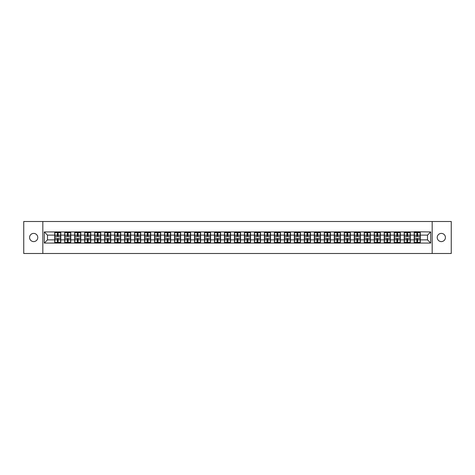<?xml version="1.0" encoding="UTF-8"?>
<svg xmlns="http://www.w3.org/2000/svg" width="475" height="475" viewBox="0 0 475 475"><rect width="100%" height="100%" fill="white"/><g stroke="black" fill="none" stroke-linecap="round" stroke-linejoin="round"><path stroke-width="0.71" d="M441.328 241.597A4.097 4.097 0 0 1 437.232 237.5A4.097 4.097 0 0 1 441.328 233.403A4.097 4.097 0 0 1 445.425 237.5A4.097 4.097 0 0 1 441.328 241.597M33.672 241.597A4.097 4.097 0 0 1 29.575 237.5A4.097 4.097 0 0 1 33.672 233.403A4.097 4.097 0 0 1 37.768 237.5A4.097 4.097 0 0 1 33.672 241.597M432.173 253.502L451.25 253.502L451.25 221.498L432.173 221.498L432.173 253.502L42.827 253.502L42.827 221.498L23.75 221.498L23.75 253.502L42.827 253.502M432.173 221.498L42.827 221.498M427.5 239.869L427.5 235.131L420.298 235.131L420.298 239.869L427.5 239.869L430.7 243.069L430.7 231.931L414.218 231.741L414.218 235.131L410.311 235.131L410.311 239.869L414.218 239.869L414.218 235.131M430.7 243.069L44.3 243.069L44.3 231.931L54.702 231.931L54.702 235.131L47.5 235.131L47.5 239.869L54.702 239.869L54.702 235.131M414.218 231.931L54.702 231.931M414.218 239.869L414.218 243.069M410.311 239.869L410.311 243.069M410.311 231.931L410.311 235.131M400.324 239.869L404.231 239.869L404.231 235.131L400.324 235.131L400.324 243.069M404.231 239.869L404.231 243.069M404.231 231.931L404.231 235.131M400.324 231.931L400.324 235.131M390.337 239.869L394.244 239.869L394.244 235.131L390.337 235.131L390.337 243.069M394.244 239.869L394.244 243.069M394.244 231.931L394.244 235.131M390.337 231.931L390.337 235.131M380.35 239.869L384.257 239.869L384.257 235.131L380.35 235.131L380.35 243.069M384.257 239.869L384.257 243.069M384.257 231.931L384.257 235.131M380.35 231.931L380.35 235.131M370.363 239.869L374.27 239.869L374.27 235.131L370.363 235.131L370.363 243.069M374.27 239.869L374.27 243.069M374.27 231.931L374.27 235.131M370.363 231.931L370.363 235.131M360.377 239.869L364.283 239.869L364.283 235.131L360.377 235.131L360.377 243.069M364.283 239.869L364.283 243.069M364.283 231.931L364.283 235.131M360.377 231.931L360.377 235.131M350.39 239.869L354.297 239.869L354.297 235.131L350.39 235.131L350.39 243.069M354.297 239.869L354.297 243.069M354.297 231.931L354.297 235.131M350.39 231.931L350.39 235.131M340.409 239.869L344.31 239.869L344.31 235.131L340.409 235.131L340.409 243.069M344.31 239.869L344.31 243.069M344.31 231.931L344.31 235.131M340.409 231.931L340.409 235.131M330.422 239.869L334.323 239.869L334.323 235.131L330.422 235.131L330.422 243.069M334.323 239.869L334.323 243.069M334.323 231.931L334.323 235.131M330.422 231.931L330.422 235.131M320.435 239.869L324.336 239.869L324.336 235.131L320.435 235.131L320.435 243.069M324.336 239.869L324.336 243.069M324.336 231.931L324.336 235.131M320.435 231.931L320.435 235.131M310.448 239.869L314.349 239.869L314.349 235.131L310.448 235.131L310.448 243.069M314.349 239.869L314.349 243.069M314.349 231.931L314.349 235.131M310.448 231.931L310.448 235.131M300.461 239.869L304.362 239.869L304.362 235.131L300.461 235.131L300.461 243.069M304.362 239.869L304.362 243.069M304.362 231.931L304.362 235.131M300.461 231.931L300.461 235.131M290.474 239.869L294.381 239.869L294.381 235.131L290.474 235.131L290.474 243.069M294.381 239.869L294.381 243.069M294.381 231.931L294.381 235.131M290.474 231.931L290.474 235.131M280.488 239.869L284.394 239.869L284.394 235.131L280.488 235.131L280.488 243.069M284.394 239.869L284.394 243.069M284.394 231.931L284.394 235.131M280.488 231.931L280.488 235.131M270.501 239.869L274.408 239.869L274.408 235.131L270.501 235.131L270.501 243.069M274.408 239.869L274.408 243.069M274.408 231.931L274.408 235.131M270.501 231.931L270.501 235.131M260.514 239.869L264.421 239.869L264.421 235.131L260.514 235.131L260.514 243.069M264.421 239.869L264.421 243.069M264.421 231.931L264.421 235.131M260.514 231.931L260.514 235.131M250.527 239.869L254.434 239.869L254.434 235.131L250.527 235.131L250.527 243.069M254.434 239.869L254.434 243.069M254.434 231.931L254.434 235.131M250.527 231.931L250.527 235.131M240.54 239.869L244.447 239.869L244.447 235.131L240.54 235.131L240.54 243.069M244.447 239.869L244.447 243.069M244.447 231.931L244.447 235.131M240.54 231.931L240.54 235.131M230.553 239.869L234.46 239.869L234.46 235.131L230.553 235.131L230.553 243.069M234.46 239.869L234.46 243.069M234.46 231.931L234.46 235.131M230.553 231.931L230.553 235.131M220.566 239.869L224.473 239.869L224.473 235.131L220.566 235.131L220.566 243.069M224.473 239.869L224.473 243.069M224.473 231.931L224.473 235.131M220.566 231.931L220.566 235.131M210.579 239.869L214.486 239.869L214.486 235.131L210.579 235.131L210.579 243.069M214.486 239.869L214.486 243.069M214.486 231.931L214.486 235.131M210.579 231.931L210.579 235.131M200.592 239.869L204.499 239.869L204.499 235.131L200.592 235.131L200.592 243.069M204.499 239.869L204.499 243.069M204.499 231.931L204.499 235.131M200.592 231.931L200.592 235.131M190.606 239.869L194.513 239.869L194.513 235.131L190.606 235.131L190.606 243.069M194.513 239.869L194.513 243.069M194.513 231.931L194.513 235.131M190.606 231.931L190.606 235.131M180.619 239.869L184.526 239.869L184.526 235.131L180.619 235.131L180.619 243.069M184.526 239.869L184.526 243.069M184.526 231.931L184.526 235.131M180.619 231.931L180.619 235.131M170.638 239.869L174.539 239.869L174.539 235.131L170.638 235.131L170.638 243.069M174.539 239.869L174.539 243.069M174.539 231.931L174.539 235.131M170.638 231.931L170.638 235.131M160.651 239.869L164.552 239.869L164.552 235.131L160.651 235.131L160.651 243.069M164.552 239.869L164.552 243.069M164.552 231.931L164.552 235.131M160.651 231.931L160.651 235.131M150.664 239.869L154.565 239.869L154.565 235.131L150.664 235.131L150.664 243.069M154.565 239.869L154.565 243.069M154.565 231.931L154.565 235.131M150.664 231.931L150.664 235.131M140.677 239.869L144.578 239.869L144.578 235.131L140.677 235.131L140.677 243.069M144.578 239.869L144.578 243.069M144.578 231.931L144.578 235.131M140.677 231.931L140.677 235.131M130.69 239.869L134.591 239.869L134.591 235.131L130.69 235.131L130.69 243.069M134.591 239.869L134.591 243.069M134.591 231.931L134.591 235.131M130.69 231.931L130.69 235.131M120.703 239.869L124.61 239.869L124.61 235.131L120.703 235.131L120.703 243.069M124.61 239.869L124.61 243.069M124.61 231.931L124.61 235.131M120.703 231.931L120.703 235.131M110.717 239.869L114.623 239.869L114.623 235.131L110.717 235.131L110.717 243.069M114.623 239.869L114.623 243.069M114.623 231.931L114.623 235.131M110.717 231.931L110.717 235.131M100.73 239.869L104.637 239.869L104.637 235.131L100.73 235.131L100.73 243.069M104.637 239.869L104.637 243.069M104.637 231.931L104.637 235.131M100.73 231.931L100.73 235.131M90.743 239.869L94.65 239.869L94.65 235.131L90.743 235.131L90.743 243.069M94.65 239.869L94.65 243.069M94.65 231.931L94.65 235.131M90.743 231.931L90.743 235.131M80.756 239.869L84.663 239.869L84.663 235.131L80.756 235.131L80.756 243.069M84.663 239.869L84.663 243.069M84.663 231.931L84.663 235.131M80.756 231.931L80.756 235.131M70.769 239.869L74.676 239.869L74.676 235.131L70.769 235.131L70.769 243.069M74.676 239.869L74.676 243.069M74.676 231.931L74.676 235.131M70.769 231.931L70.769 235.131M60.782 239.869L64.689 239.869L64.689 235.131L60.782 235.131L60.782 243.069M64.689 239.869L64.689 243.069M64.689 231.931L64.689 235.131M60.782 231.931L60.782 235.131M54.702 239.869L54.702 243.069M47.5 239.869L44.3 243.069M44.3 231.931L47.5 235.131M420.298 239.869L420.298 243.069M420.298 231.931L420.298 235.131M430.7 231.931L427.5 235.131M54.863 235.232L57.327 235.232L57.327 231.901L54.863 231.901L54.863 238.367L57.327 238.367L57.327 239.768L58.158 239.762L58.158 238.367L60.622 238.367L60.622 231.901L58.158 231.901L58.158 232.602L60.622 232.602M57.327 234.306L58.158 234.306M58.158 232.697L57.327 232.697M54.863 236.633L57.327 236.633L57.327 235.232L58.158 235.238L58.158 236.633L60.622 236.633M54.863 232.602L57.327 232.602M57.327 242.303L58.158 242.303M57.327 240.694L58.158 240.694M54.863 243.099L57.327 243.099L57.327 242.398L54.863 242.398L54.863 243.099M54.863 238.367L54.863 239.768L57.327 239.768L57.327 242.398M54.863 239.768L54.863 242.398M60.622 238.367L60.622 243.099L58.158 243.099L58.158 242.398L60.622 242.398M60.622 239.768L58.158 239.768L58.158 242.398M60.622 235.232L58.158 235.232L58.158 232.602M64.849 235.232L67.313 235.232L67.313 231.901L64.849 231.901L64.849 238.367L67.313 238.367L67.313 239.768L68.145 239.762L68.145 238.367L70.609 238.367L70.609 231.901L68.145 231.901L68.145 232.602L70.609 232.602M67.313 234.306L68.145 234.306M68.145 232.697L67.313 232.697M64.849 236.633L67.313 236.633L67.313 235.232L68.145 235.238L68.145 236.633L70.609 236.633M64.849 232.602L67.313 232.602M67.313 242.303L68.145 242.303M67.313 240.694L68.145 240.694M64.849 243.099L67.313 243.099L67.313 242.398L64.849 242.398L64.849 243.099M64.849 238.367L64.849 239.768L67.313 239.768L67.313 242.398M64.849 239.768L64.849 242.398M70.609 238.367L70.609 243.099L68.145 243.099L68.145 242.398L70.609 242.398M70.609 239.768L68.145 239.768L68.145 242.398M70.609 235.232L68.145 235.232L68.145 232.602M74.836 235.232L77.3 235.232L77.3 231.901L74.836 231.901L74.836 238.367L77.3 238.367L77.3 239.768L78.132 239.762L78.132 238.367L80.596 238.367L80.596 231.901L78.132 231.901L78.132 232.602L80.596 232.602M77.3 234.306L78.132 234.306M78.132 232.697L77.3 232.697M74.836 236.633L77.3 236.633L77.3 235.232L78.132 235.238L78.132 236.633L80.596 236.633M74.836 232.602L77.3 232.602M77.3 242.303L78.132 242.303M77.3 240.694L78.132 240.694M74.836 243.099L77.3 243.099L77.3 242.398L74.836 242.398L74.836 243.099M74.836 238.367L74.836 239.768L77.3 239.768L77.3 242.398M74.836 239.768L74.836 242.398M80.596 238.367L80.596 243.099L78.132 243.099L78.132 242.398L80.596 242.398M80.596 239.768L78.132 239.768L78.132 242.398M80.596 235.232L78.132 235.232L78.132 232.602M84.823 235.232L87.287 235.232L87.287 231.901L84.823 231.901L84.823 238.367L87.287 238.367L87.287 239.768L88.118 239.762L88.118 238.367L90.582 238.367L90.582 231.901L88.118 231.901L88.118 232.602L90.582 232.602M87.287 234.306L88.118 234.306M88.118 232.697L87.287 232.697M84.823 236.633L87.287 236.633L87.287 235.232L88.118 235.238L88.118 236.633L90.582 236.633M84.823 232.602L87.287 232.602M87.287 242.303L88.118 242.303M87.287 240.694L88.118 240.694M84.823 243.099L87.287 243.099L87.287 242.398L84.823 242.398L84.823 243.099M84.823 238.367L84.823 239.768L87.287 239.768L87.287 242.398M84.823 239.768L84.823 242.398M90.582 238.367L90.582 243.099L88.118 243.099L88.118 242.398L90.582 242.398M90.582 239.768L88.118 239.768L88.118 242.398M90.582 235.232L88.118 235.232L88.118 232.602M94.81 235.232L97.274 235.232L97.274 231.901L94.81 231.901L94.81 238.367L97.274 238.367L97.274 239.768L98.105 239.762L98.105 238.367L100.569 238.367L100.569 231.901L98.105 231.901L98.105 232.602L100.569 232.602M97.274 234.306L98.105 234.306M98.105 232.697L97.274 232.697M94.81 236.633L97.274 236.633L97.274 235.232L98.105 235.238L98.105 236.633L100.569 236.633M94.81 232.602L97.274 232.602M97.274 242.303L98.105 242.303M97.274 240.694L98.105 240.694M94.81 243.099L97.274 243.099L97.274 242.398L94.81 242.398L94.81 243.099M94.81 238.367L94.81 239.768L97.274 239.768L97.274 242.398M94.81 239.768L94.81 242.398M100.569 238.367L100.569 243.099L98.105 243.099L98.105 242.398L100.569 242.398M100.569 239.768L98.105 239.768L98.105 242.398M100.569 235.232L98.105 235.232L98.105 232.602M104.797 235.232L107.261 235.232L107.261 231.901L104.797 231.901L104.797 238.367L107.261 238.367L107.261 239.768L108.092 239.762L108.092 238.367L110.556 238.367L110.556 231.901L108.092 231.901L108.092 232.602L110.556 232.602M107.261 234.306L108.092 234.306M108.092 232.697L107.261 232.697M104.797 236.633L107.261 236.633L107.261 235.232L108.092 235.238L108.092 236.633L110.556 236.633M104.797 232.602L107.261 232.602M107.261 242.303L108.092 242.303M107.261 240.694L108.092 240.694M104.797 243.099L107.261 243.099L107.261 242.398L104.797 242.398L104.797 243.099M104.797 238.367L104.797 239.768L107.261 239.768L107.261 242.398M104.797 239.768L104.797 242.398M110.556 238.367L110.556 243.099L108.092 243.099L108.092 242.398L110.556 242.398M110.556 239.768L108.092 239.768L108.092 242.398M110.556 235.232L108.092 235.232L108.092 232.602M114.784 235.232L117.248 235.232L117.248 231.901L114.784 231.901L114.784 238.367L117.248 238.367L117.248 239.768L118.079 239.762L118.079 238.367L120.543 238.367L120.543 231.901L118.079 231.901L118.079 232.602L120.543 232.602M117.248 234.306L118.079 234.306M118.079 232.697L117.248 232.697M114.784 236.633L117.248 236.633L117.248 235.232L118.079 235.238L118.079 236.633L120.543 236.633M114.784 232.602L117.248 232.602M117.248 242.303L118.079 242.303M117.248 240.694L118.079 240.694M114.784 243.099L117.248 243.099L117.248 242.398L114.784 242.398L114.784 243.099M114.784 238.367L114.784 239.768L117.248 239.768L117.248 242.398M114.784 239.768L114.784 242.398M120.543 238.367L120.543 243.099L118.079 243.099L118.079 242.398L120.543 242.398M120.543 239.768L118.079 239.768L118.079 242.398M120.543 235.232L118.079 235.232L118.079 232.602M124.765 235.232L127.235 235.232L127.235 231.901L124.765 231.901L124.765 238.367L127.235 238.367L127.235 239.768L128.066 239.762L128.066 238.367L130.53 238.367L130.53 231.901L128.066 231.901L128.066 232.602L130.53 232.602M127.235 234.306L128.066 234.306M128.066 232.697L127.235 232.697M124.765 236.633L127.235 236.633L127.235 235.232L128.066 235.238L128.066 236.633L130.53 236.633M124.765 232.602L127.235 232.602M127.235 242.303L128.066 242.303M127.235 240.694L128.066 240.694M124.765 243.099L127.235 243.099L127.235 242.398L124.765 242.398L124.765 243.099M124.765 238.367L124.765 239.768L127.235 239.768L127.235 242.398M124.765 239.768L124.765 242.398M130.53 238.367L130.53 243.099L128.066 243.099L128.066 242.398L130.53 242.398M130.53 239.768L128.066 239.768L128.066 242.398M130.53 235.232L128.066 235.232L128.066 232.602M134.752 235.232L137.222 235.232L137.222 231.901L134.752 231.901L134.752 238.367L137.222 238.367L137.222 239.768L138.053 239.762L138.053 238.367L140.517 238.367L140.517 231.901L138.053 231.901L138.053 232.602L140.517 232.602M137.222 234.306L138.053 234.306M138.053 232.697L137.222 232.697M134.752 236.633L137.222 236.633L137.222 235.232L138.053 235.238L138.053 236.633L140.517 236.633M134.752 232.602L137.222 232.602M137.222 242.303L138.053 242.303M137.222 240.694L138.053 240.694M134.752 243.099L137.222 243.099L137.222 242.398L134.752 242.398L134.752 243.099M134.752 238.367L134.752 239.768L137.222 239.768L137.222 242.398M134.752 239.768L134.752 242.398M140.517 238.367L140.517 243.099L138.053 243.099L138.053 242.398L140.517 242.398M140.517 239.768L138.053 239.768L138.053 242.398M140.517 235.232L138.053 235.232L138.053 232.602M144.738 235.232L147.202 235.232L147.202 231.901L144.738 231.901L144.738 238.367L147.202 238.367L147.202 239.768L148.04 239.762L148.04 238.367L150.504 238.367L150.504 231.901L148.04 231.901L148.04 232.602L150.504 232.602M147.202 234.306L148.04 234.306M148.04 232.697L147.202 232.697M144.738 236.633L147.202 236.633L147.202 235.232L148.04 235.238L148.04 236.633L150.504 236.633M144.738 232.602L147.202 232.602M147.202 242.303L148.04 242.303M147.202 240.694L148.04 240.694M144.738 243.099L147.202 243.099L147.202 242.398L144.738 242.398L144.738 243.099M144.738 238.367L144.738 239.768L147.202 239.768L147.202 242.398M144.738 239.768L144.738 242.398M150.504 238.367L150.504 243.099L148.04 243.099L148.04 242.398L150.504 242.398M150.504 239.768L148.04 239.768L148.04 242.398M150.504 235.232L148.04 235.232L148.04 232.602M154.725 235.232L157.189 235.232L157.189 231.901L154.725 231.901L154.725 238.367L157.189 238.367L157.189 239.768L158.027 239.762L158.027 238.367L160.491 238.367L160.491 231.901L158.027 231.901L158.027 232.602L160.491 232.602M157.189 234.306L158.027 234.306M158.027 232.697L157.189 232.697M154.725 236.633L157.189 236.633L157.189 235.232L158.027 235.238L158.027 236.633L160.491 236.633M154.725 232.602L157.189 232.602M157.189 242.303L158.027 242.303M157.189 240.694L158.027 240.694M154.725 243.099L157.189 243.099L157.189 242.398L154.725 242.398L154.725 243.099M154.725 238.367L154.725 239.768L157.189 239.768L157.189 242.398M154.725 239.768L154.725 242.398M160.491 238.367L160.491 243.099L158.027 243.099L158.027 242.398L160.491 242.398M160.491 239.768L158.027 239.768L158.027 242.398M160.491 235.232L158.027 235.232L158.027 232.602M164.712 235.232L167.176 235.232L167.176 231.901L164.712 231.901L164.712 238.367L167.176 238.367L167.176 239.768L168.007 239.762L168.007 238.367L170.477 238.367L170.477 231.901L168.007 231.901L168.007 232.602L170.477 232.602M167.176 234.306L168.007 234.306M168.007 232.697L167.176 232.697M164.712 236.633L167.176 236.633L167.176 235.232L168.007 235.238L168.007 236.633L170.477 236.633M164.712 232.602L167.176 232.602M167.176 242.303L168.007 242.303M167.176 240.694L168.007 240.694M164.712 243.099L167.176 243.099L167.176 242.398L164.712 242.398L164.712 243.099M164.712 238.367L164.712 239.768L167.176 239.768L167.176 242.398M164.712 239.768L164.712 242.398M170.477 238.367L170.477 243.099L168.007 243.099L168.007 242.398L170.477 242.398M170.477 239.768L168.007 239.768L168.007 242.398M170.477 235.232L168.007 235.232L168.007 232.602M174.699 235.232L177.163 235.232L177.163 231.901L174.699 231.901L174.699 238.367L177.163 238.367L177.163 239.768L177.994 239.762L177.994 238.367L180.464 238.367L180.464 231.901L177.994 231.901L177.994 232.602L180.464 232.602M177.163 234.306L177.994 234.306M177.994 232.697L177.163 232.697M174.699 236.633L177.163 236.633L177.163 235.232L177.994 235.238L177.994 236.633L180.464 236.633M174.699 232.602L177.163 232.602M177.163 242.303L177.994 242.303M177.163 240.694L177.994 240.694M174.699 243.099L177.163 243.099L177.163 242.398L174.699 242.398L174.699 243.099M174.699 238.367L174.699 239.768L177.163 239.768L177.163 242.398M174.699 239.768L174.699 242.398M180.464 238.367L180.464 243.099L177.994 243.099L177.994 242.398L180.464 242.398M180.464 239.768L177.994 239.768L177.994 242.398M180.464 235.232L177.994 235.232L177.994 232.602M184.686 235.232L187.15 235.232L187.15 231.901L184.686 231.901L184.686 238.367L187.15 238.367L187.15 239.768L187.981 239.762L187.981 238.367L190.445 238.367L190.445 231.901L187.981 231.901L187.981 232.602L190.445 232.602M187.15 234.306L187.981 234.306M187.981 232.697L187.15 232.697M184.686 236.633L187.15 236.633L187.15 235.232L187.981 235.238L187.981 236.633L190.445 236.633M184.686 232.602L187.15 232.602M187.15 242.303L187.981 242.303M187.15 240.694L187.981 240.694M184.686 243.099L187.15 243.099L187.15 242.398L184.686 242.398L184.686 243.099M184.686 238.367L184.686 239.768L187.15 239.768L187.15 242.398M184.686 239.768L184.686 242.398M190.445 238.367L190.445 243.099L187.981 243.099L187.981 242.398L190.445 242.398M190.445 239.768L187.981 239.768L187.981 242.398M190.445 235.232L187.981 235.232L187.981 232.602M194.673 235.232L197.137 235.232L197.137 231.901L194.673 231.901L194.673 238.367L197.137 238.367L197.137 239.768L197.968 239.762L197.968 238.367L200.432 238.367L200.432 231.901L197.968 231.901L197.968 232.602L200.432 232.602M197.137 234.306L197.968 234.306M197.968 232.697L197.137 232.697M194.673 236.633L197.137 236.633L197.137 235.232L197.968 235.238L197.968 236.633L200.432 236.633M194.673 232.602L197.137 232.602M197.137 242.303L197.968 242.303M197.137 240.694L197.968 240.694M194.673 243.099L197.137 243.099L197.137 242.398L194.673 242.398L194.673 243.099M194.673 238.367L194.673 239.768L197.137 239.768L197.137 242.398M194.673 239.768L194.673 242.398M200.432 238.367L200.432 243.099L197.968 243.099L197.968 242.398L200.432 242.398M200.432 239.768L197.968 239.768L197.968 242.398M200.432 235.232L197.968 235.232L197.968 232.602M204.66 235.232L207.124 235.232L207.124 231.901L204.66 231.901L204.66 238.367L207.124 238.367L207.124 239.768L207.955 239.762L207.955 238.367L210.419 238.367L210.419 231.901L207.955 231.901L207.955 232.602L210.419 232.602M207.124 234.306L207.955 234.306M207.955 232.697L207.124 232.697M204.66 236.633L207.124 236.633L207.124 235.232L207.955 235.238L207.955 236.633L210.419 236.633M204.66 232.602L207.124 232.602M207.124 242.303L207.955 242.303M207.124 240.694L207.955 240.694M204.66 243.099L207.124 243.099L207.124 242.398L204.66 242.398L204.66 243.099M204.66 238.367L204.66 239.768L207.124 239.768L207.124 242.398M204.66 239.768L204.66 242.398M210.419 238.367L210.419 243.099L207.955 243.099L207.955 242.398L210.419 242.398M210.419 239.768L207.955 239.768L207.955 242.398M210.419 235.232L207.955 235.232L207.955 232.602M214.647 235.232L217.111 235.232L217.111 231.901L214.647 231.901L214.647 238.367L217.111 238.367L217.111 239.768L217.942 239.762L217.942 238.367L220.406 238.367L220.406 231.901L217.942 231.901L217.942 232.602L220.406 232.602M217.111 234.306L217.942 234.306M217.942 232.697L217.111 232.697M214.647 236.633L217.111 236.633L217.111 235.232L217.942 235.238L217.942 236.633L220.406 236.633M214.647 232.602L217.111 232.602M217.111 242.303L217.942 242.303M217.111 240.694L217.942 240.694M214.647 243.099L217.111 243.099L217.111 242.398L214.647 242.398L214.647 243.099M214.647 238.367L214.647 239.768L217.111 239.768L217.111 242.398M214.647 239.768L214.647 242.398M220.406 238.367L220.406 243.099L217.942 243.099L217.942 242.398L220.406 242.398M220.406 239.768L217.942 239.768L217.942 242.398M220.406 235.232L217.942 235.232L217.942 232.602M224.633 235.232L227.098 235.232L227.098 231.901L224.633 231.901L224.633 238.367L227.098 238.367L227.098 239.768L227.929 239.762L227.929 238.367L230.393 238.367L230.393 231.901L227.929 231.901L227.929 232.602L230.393 232.602M227.098 234.306L227.929 234.306M227.929 232.697L227.098 232.697M224.633 236.633L227.098 236.633L227.098 235.232L227.929 235.238L227.929 236.633L230.393 236.633M224.633 232.602L227.098 232.602M227.098 242.303L227.929 242.303M227.098 240.694L227.929 240.694M224.633 243.099L227.098 243.099L227.098 242.398L224.633 242.398L224.633 243.099M224.633 238.367L224.633 239.768L227.098 239.768L227.098 242.398M224.633 239.768L224.633 242.398M230.393 238.367L230.393 243.099L227.929 243.099L227.929 242.398L230.393 242.398M230.393 239.768L227.929 239.768L227.929 242.398M230.393 235.232L227.929 235.232L227.929 232.602M234.62 235.232L237.084 235.232L237.084 231.901L234.62 231.901L234.62 238.367L237.084 238.367L237.084 239.768L237.916 239.762L237.916 238.367L240.38 238.367L240.38 231.901L237.916 231.901L237.916 232.602L240.38 232.602M237.084 234.306L237.916 234.306M237.916 232.697L237.084 232.697M234.62 236.633L237.084 236.633L237.084 235.232L237.916 235.238L237.916 236.633L240.38 236.633M234.62 232.602L237.084 232.602M237.084 242.303L237.916 242.303M237.084 240.694L237.916 240.694M234.62 243.099L237.084 243.099L237.084 242.398L234.62 242.398L234.62 243.099M234.62 238.367L234.62 239.768L237.084 239.768L237.084 242.398M234.62 239.768L234.62 242.398M240.38 238.367L240.38 243.099L237.916 243.099L237.916 242.398L240.38 242.398M240.38 239.768L237.916 239.768L237.916 242.398M240.38 235.232L237.916 235.232L237.916 232.602M244.607 235.232L247.071 235.232L247.071 231.901L244.607 231.901L244.607 238.367L247.071 238.367L247.071 239.768L247.902 239.762L247.902 238.367L250.367 238.367L250.367 231.901L247.902 231.901L247.902 232.602L250.367 232.602M247.071 234.306L247.902 234.306M247.902 232.697L247.071 232.697M244.607 236.633L247.071 236.633L247.071 235.232L247.902 235.238L247.902 236.633L250.367 236.633M244.607 232.602L247.071 232.602M247.071 242.303L247.902 242.303M247.071 240.694L247.902 240.694M244.607 243.099L247.071 243.099L247.071 242.398L244.607 242.398L244.607 243.099M244.607 238.367L244.607 239.768L247.071 239.768L247.071 242.398M244.607 239.768L244.607 242.398M250.367 238.367L250.367 243.099L247.902 243.099L247.902 242.398L250.367 242.398M250.367 239.768L247.902 239.768L247.902 242.398M250.367 235.232L247.902 235.232L247.902 232.602M254.594 235.232L257.058 235.232L257.058 231.901L254.594 231.901L254.594 238.367L257.058 238.367L257.058 239.768L257.889 239.762L257.889 238.367L260.353 238.367L260.353 231.901L257.889 231.901L257.889 232.602L260.353 232.602M257.058 234.306L257.889 234.306M257.889 232.697L257.058 232.697M254.594 236.633L257.058 236.633L257.058 235.232L257.889 235.238L257.889 236.633L260.353 236.633M254.594 232.602L257.058 232.602M257.058 242.303L257.889 242.303M257.058 240.694L257.889 240.694M254.594 243.099L257.058 243.099L257.058 242.398L254.594 242.398L254.594 243.099M254.594 238.367L254.594 239.768L257.058 239.768L257.058 242.398M254.594 239.768L254.594 242.398M260.353 238.367L260.353 243.099L257.889 243.099L257.889 242.398L260.353 242.398M260.353 239.768L257.889 239.768L257.889 242.398M260.353 235.232L257.889 235.232L257.889 232.602M264.581 235.232L267.045 235.232L267.045 231.901L264.581 231.901L264.581 238.367L267.045 238.367L267.045 239.768L267.876 239.762L267.876 238.367L270.34 238.367L270.34 231.901L267.876 231.901L267.876 232.602L270.34 232.602M267.045 234.306L267.876 234.306M267.876 232.697L267.045 232.697M264.581 236.633L267.045 236.633L267.045 235.232L267.876 235.238L267.876 236.633L270.34 236.633M264.581 232.602L267.045 232.602M267.045 242.303L267.876 242.303M267.045 240.694L267.876 240.694M264.581 243.099L267.045 243.099L267.045 242.398L264.581 242.398L264.581 243.099M264.581 238.367L264.581 239.768L267.045 239.768L267.045 242.398M264.581 239.768L264.581 242.398M270.34 238.367L270.34 243.099L267.876 243.099L267.876 242.398L270.34 242.398M270.34 239.768L267.876 239.768L267.876 242.398M270.34 235.232L267.876 235.232L267.876 232.602M274.568 235.232L277.032 235.232L277.032 231.901L274.568 231.901L274.568 238.367L277.032 238.367L277.032 239.768L277.863 239.762L277.863 238.367L280.327 238.367L280.327 231.901L277.863 231.901L277.863 232.602L280.327 232.602M277.032 234.306L277.863 234.306M277.863 232.697L277.032 232.697M274.568 236.633L277.032 236.633L277.032 235.232L277.863 235.238L277.863 236.633L280.327 236.633M274.568 232.602L277.032 232.602M277.032 242.303L277.863 242.303M277.032 240.694L277.863 240.694M274.568 243.099L277.032 243.099L277.032 242.398L274.568 242.398L274.568 243.099M274.568 238.367L274.568 239.768L277.032 239.768L277.032 242.398M274.568 239.768L274.568 242.398M280.327 238.367L280.327 243.099L277.863 243.099L277.863 242.398L280.327 242.398M280.327 239.768L277.863 239.768L277.863 242.398M280.327 235.232L277.863 235.232L277.863 232.602M284.555 235.232L287.019 235.232L287.019 231.901L284.555 231.901L284.555 238.367L287.019 238.367L287.019 239.768L287.85 239.762L287.85 238.367L290.314 238.367L290.314 231.901L287.85 231.901L287.85 232.602L290.314 232.602M287.019 234.306L287.85 234.306M287.85 232.697L287.019 232.697M284.555 236.633L287.019 236.633L287.019 235.232L287.85 235.238L287.85 236.633L290.314 236.633M284.555 232.602L287.019 232.602M287.019 242.303L287.85 242.303M287.019 240.694L287.85 240.694M284.555 243.099L287.019 243.099L287.019 242.398L284.555 242.398L284.555 243.099M284.555 238.367L284.555 239.768L287.019 239.768L287.019 242.398M284.555 239.768L284.555 242.398M290.314 238.367L290.314 243.099L287.85 243.099L287.85 242.398L290.314 242.398M290.314 239.768L287.85 239.768L287.85 242.398M290.314 235.232L287.85 235.232L287.85 232.602M294.536 235.232L297.006 235.232L297.006 231.901L294.536 231.901L294.536 238.367L297.006 238.367L297.006 239.768L297.837 239.762L297.837 238.367L300.301 238.367L300.301 231.901L297.837 231.901L297.837 232.602L300.301 232.602M297.006 234.306L297.837 234.306M297.837 232.697L297.006 232.697M294.536 236.633L297.006 236.633L297.006 235.232L297.837 235.238L297.837 236.633L300.301 236.633M294.536 232.602L297.006 232.602M297.006 242.303L297.837 242.303M297.006 240.694L297.837 240.694M294.536 243.099L297.006 243.099L297.006 242.398L294.536 242.398L294.536 243.099M294.536 238.367L294.536 239.768L297.006 239.768L297.006 242.398M294.536 239.768L294.536 242.398M300.301 238.367L300.301 243.099L297.837 243.099L297.837 242.398L300.301 242.398M300.301 239.768L297.837 239.768L297.837 242.398M300.301 235.232L297.837 235.232L297.837 232.602M304.522 235.232L306.992 235.232L306.992 231.901L304.522 231.901L304.522 238.367L306.992 238.367L306.992 239.768L307.824 239.762L307.824 238.367L310.288 238.367L310.288 231.901L307.824 231.901L307.824 232.602L310.288 232.602M306.992 234.306L307.824 234.306M307.824 232.697L306.992 232.697M304.522 236.633L306.992 236.633L306.992 235.232L307.824 235.238L307.824 236.633L310.288 236.633M304.522 232.602L306.992 232.602M306.992 242.303L307.824 242.303M306.992 240.694L307.824 240.694M304.522 243.099L306.992 243.099L306.992 242.398L304.522 242.398L304.522 243.099M304.522 238.367L304.522 239.768L306.992 239.768L306.992 242.398M304.522 239.768L304.522 242.398M310.288 238.367L310.288 243.099L307.824 243.099L307.824 242.398L310.288 242.398M310.288 239.768L307.824 239.768L307.824 242.398M310.288 235.232L307.824 235.232L307.824 232.602M314.509 235.232L316.973 235.232L316.973 231.901L314.509 231.901L314.509 238.367L316.973 238.367L316.973 239.768L317.811 239.762L317.811 238.367L320.275 238.367L320.275 231.901L317.811 231.901L317.811 232.602L320.275 232.602M316.973 234.306L317.811 234.306M317.811 232.697L316.973 232.697M314.509 236.633L316.973 236.633L316.973 235.232L317.811 235.238L317.811 236.633L320.275 236.633M314.509 232.602L316.973 232.602M316.973 242.303L317.811 242.303M316.973 240.694L317.811 240.694M314.509 243.099L316.973 243.099L316.973 242.398L314.509 242.398L314.509 243.099M314.509 238.367L314.509 239.768L316.973 239.768L316.973 242.398M314.509 239.768L314.509 242.398M320.275 238.367L320.275 243.099L317.811 243.099L317.811 242.398L320.275 242.398M320.275 239.768L317.811 239.768L317.811 242.398M320.275 235.232L317.811 235.232L317.811 232.602M324.496 235.232L326.96 235.232L326.96 231.901L324.496 231.901L324.496 238.367L326.96 238.367L326.96 239.768L327.798 239.762L327.798 238.367L330.262 238.367L330.262 231.901L327.798 231.901L327.798 232.602L330.262 232.602M326.96 234.306L327.798 234.306M327.798 232.697L326.96 232.697M324.496 236.633L326.96 236.633L326.96 235.232L327.798 235.238L327.798 236.633L330.262 236.633M324.496 232.602L326.96 232.602M326.96 242.303L327.798 242.303M326.96 240.694L327.798 240.694M324.496 243.099L326.96 243.099L326.96 242.398L324.496 242.398L324.496 243.099M324.496 238.367L324.496 239.768L326.96 239.768L326.96 242.398M324.496 239.768L324.496 242.398M330.262 238.367L330.262 243.099L327.798 243.099L327.798 242.398L330.262 242.398M330.262 239.768L327.798 239.768L327.798 242.398M330.262 235.232L327.798 235.232L327.798 232.602M334.483 235.232L336.947 235.232L336.947 231.901L334.483 231.901L334.483 238.367L336.947 238.367L336.947 239.768L337.778 239.762L337.778 238.367L340.248 238.367L340.248 231.901L337.778 231.901L337.778 232.602L340.248 232.602M336.947 234.306L337.778 234.306M337.778 232.697L336.947 232.697M334.483 236.633L336.947 236.633L336.947 235.232L337.778 235.238L337.778 236.633L340.248 236.633M334.483 232.602L336.947 232.602M336.947 242.303L337.778 242.303M336.947 240.694L337.778 240.694M334.483 243.099L336.947 243.099L336.947 242.398L334.483 242.398L334.483 243.099M334.483 238.367L334.483 239.768L336.947 239.768L336.947 242.398M334.483 239.768L334.483 242.398M340.248 238.367L340.248 243.099L337.778 243.099L337.778 242.398L340.248 242.398M340.248 239.768L337.778 239.768L337.778 242.398M340.248 235.232L337.778 235.232L337.778 232.602M344.47 235.232L346.934 235.232L346.934 231.901L344.47 231.901L344.47 238.367L346.934 238.367L346.934 239.768L347.765 239.762L347.765 238.367L350.235 238.367L350.235 231.901L347.765 231.901L347.765 232.602L350.235 232.602M346.934 234.306L347.765 234.306M347.765 232.697L346.934 232.697M344.47 236.633L346.934 236.633L346.934 235.232L347.765 235.238L347.765 236.633L350.235 236.633M344.47 232.602L346.934 232.602M346.934 242.303L347.765 242.303M346.934 240.694L347.765 240.694M344.47 243.099L346.934 243.099L346.934 242.398L344.47 242.398L344.47 243.099M344.47 238.367L344.47 239.768L346.934 239.768L346.934 242.398M344.47 239.768L344.47 242.398M350.235 238.367L350.235 243.099L347.765 243.099L347.765 242.398L350.235 242.398M350.235 239.768L347.765 239.768L347.765 242.398M350.235 235.232L347.765 235.232L347.765 232.602M354.457 235.232L356.921 235.232L356.921 231.901L354.457 231.901L354.457 238.367L356.921 238.367L356.921 239.768L357.752 239.762L357.752 238.367L360.216 238.367L360.216 231.901L357.752 231.901L357.752 232.602L360.216 232.602M356.921 234.306L357.752 234.306M357.752 232.697L356.921 232.697M354.457 236.633L356.921 236.633L356.921 235.232L357.752 235.238L357.752 236.633L360.216 236.633M354.457 232.602L356.921 232.602M356.921 242.303L357.752 242.303M356.921 240.694L357.752 240.694M354.457 243.099L356.921 243.099L356.921 242.398L354.457 242.398L354.457 243.099M354.457 238.367L354.457 239.768L356.921 239.768L356.921 242.398M354.457 239.768L354.457 242.398M360.216 238.367L360.216 243.099L357.752 243.099L357.752 242.398L360.216 242.398M360.216 239.768L357.752 239.768L357.752 242.398M360.216 235.232L357.752 235.232L357.752 232.602M364.444 235.232L366.908 235.232L366.908 231.901L364.444 231.901L364.444 238.367L366.908 238.367L366.908 239.768L367.739 239.762L367.739 238.367L370.203 238.367L370.203 231.901L367.739 231.901L367.739 232.602L370.203 232.602M366.908 234.306L367.739 234.306M367.739 232.697L366.908 232.697M364.444 236.633L366.908 236.633L366.908 235.232L367.739 235.238L367.739 236.633L370.203 236.633M364.444 232.602L366.908 232.602M366.908 242.303L367.739 242.303M366.908 240.694L367.739 240.694M364.444 243.099L366.908 243.099L366.908 242.398L364.444 242.398L364.444 243.099M364.444 238.367L364.444 239.768L366.908 239.768L366.908 242.398M364.444 239.768L364.444 242.398M370.203 238.367L370.203 243.099L367.739 243.099L367.739 242.398L370.203 242.398M370.203 239.768L367.739 239.768L367.739 242.398M370.203 235.232L367.739 235.232L367.739 232.602M374.431 235.232L376.895 235.232L376.895 231.901L374.431 231.901L374.431 238.367L376.895 238.367L376.895 239.768L377.726 239.762L377.726 238.367L380.19 238.367L380.19 231.901L377.726 231.901L377.726 232.602L380.19 232.602M376.895 234.306L377.726 234.306M377.726 232.697L376.895 232.697M374.431 236.633L376.895 236.633L376.895 235.232L377.726 235.238L377.726 236.633L380.19 236.633M374.431 232.602L376.895 232.602M376.895 242.303L377.726 242.303M376.895 240.694L377.726 240.694M374.431 243.099L376.895 243.099L376.895 242.398L374.431 242.398L374.431 243.099M374.431 238.367L374.431 239.768L376.895 239.768L376.895 242.398M374.431 239.768L374.431 242.398M380.19 238.367L380.19 243.099L377.726 243.099L377.726 242.398L380.19 242.398M380.19 239.768L377.726 239.768L377.726 242.398M380.19 235.232L377.726 235.232L377.726 232.602M384.418 235.232L386.882 235.232L386.882 231.901L384.418 231.901L384.418 238.367L386.882 238.367L386.882 239.768L387.713 239.762L387.713 238.367L390.177 238.367L390.177 231.901L387.713 231.901L387.713 232.602L390.177 232.602M386.882 234.306L387.713 234.306M387.713 232.697L386.882 232.697M384.418 236.633L386.882 236.633L386.882 235.232L387.713 235.238L387.713 236.633L390.177 236.633M384.418 232.602L386.882 232.602M386.882 242.303L387.713 242.303M386.882 240.694L387.713 240.694M384.418 243.099L386.882 243.099L386.882 242.398L384.418 242.398L384.418 243.099M384.418 238.367L384.418 239.768L386.882 239.768L386.882 242.398M384.418 239.768L384.418 242.398M390.177 238.367L390.177 243.099L387.713 243.099L387.713 242.398L390.177 242.398M390.177 239.768L387.713 239.768L387.713 242.398M390.177 235.232L387.713 235.232L387.713 232.602M394.404 235.232L396.868 235.232L396.868 231.901L394.404 231.901L394.404 238.367L396.868 238.367L396.868 239.768L397.7 239.762L397.7 238.367L400.164 238.367L400.164 231.901L397.7 231.901L397.7 232.602L400.164 232.602M396.868 234.306L397.7 234.306M397.7 232.697L396.868 232.697M394.404 236.633L396.868 236.633L396.868 235.232L397.7 235.238L397.7 236.633L400.164 236.633M394.404 232.602L396.868 232.602M396.868 242.303L397.7 242.303M396.868 240.694L397.7 240.694M394.404 243.099L396.868 243.099L396.868 242.398L394.404 242.398L394.404 243.099M394.404 238.367L394.404 239.768L396.868 239.768L396.868 242.398M394.404 239.768L394.404 242.398M400.164 238.367L400.164 243.099L397.7 243.099L397.7 242.398L400.164 242.398M400.164 239.768L397.7 239.768L397.7 242.398M400.164 235.232L397.7 235.232L397.7 232.602M404.391 235.232L406.855 235.232L406.855 231.901L404.391 231.901L404.391 238.367L406.855 238.367L406.855 239.768L407.687 239.762L407.687 238.367L410.151 238.367L410.151 231.901L407.687 231.901L407.687 232.602L410.151 232.602M406.855 234.306L407.687 234.306M407.687 232.697L406.855 232.697M404.391 236.633L406.855 236.633L406.855 235.232L407.687 235.238L407.687 236.633L410.151 236.633M404.391 232.602L406.855 232.602M406.855 242.303L407.687 242.303M406.855 240.694L407.687 240.694M404.391 243.099L406.855 243.099L406.855 242.398L404.391 242.398L404.391 243.099M404.391 238.367L404.391 239.768L406.855 239.768L406.855 242.398M404.391 239.768L404.391 242.398M410.151 238.367L410.151 243.099L407.687 243.099L407.687 242.398L410.151 242.398M410.151 239.768L407.687 239.768L407.687 242.398M410.151 235.232L407.687 235.232L407.687 232.602M414.378 235.232L416.842 235.232L416.842 231.901L414.378 231.901L414.378 238.367L416.842 238.367L416.842 239.768L417.673 239.762L417.673 238.367L420.137 238.367L420.137 231.901L417.673 231.901L417.673 232.602L420.137 232.602M416.842 234.306L417.673 234.306M417.673 232.697L416.842 232.697M414.378 236.633L416.842 236.633L416.842 235.232L417.673 235.238L417.673 236.633L420.137 236.633M414.378 232.602L416.842 232.602M416.842 242.303L417.673 242.303M416.842 240.694L417.673 240.694M414.378 243.099L416.842 243.099L416.842 242.398L414.378 242.398L414.378 243.099M414.378 238.367L414.378 239.768L416.842 239.768L416.842 242.398M414.378 239.768L414.378 242.398M420.137 238.367L420.137 243.099L417.673 243.099L417.673 242.398L420.137 242.398M420.137 239.768L417.673 239.768L417.673 242.398M420.137 235.232L417.673 235.232L417.673 232.602"/></g></svg>
